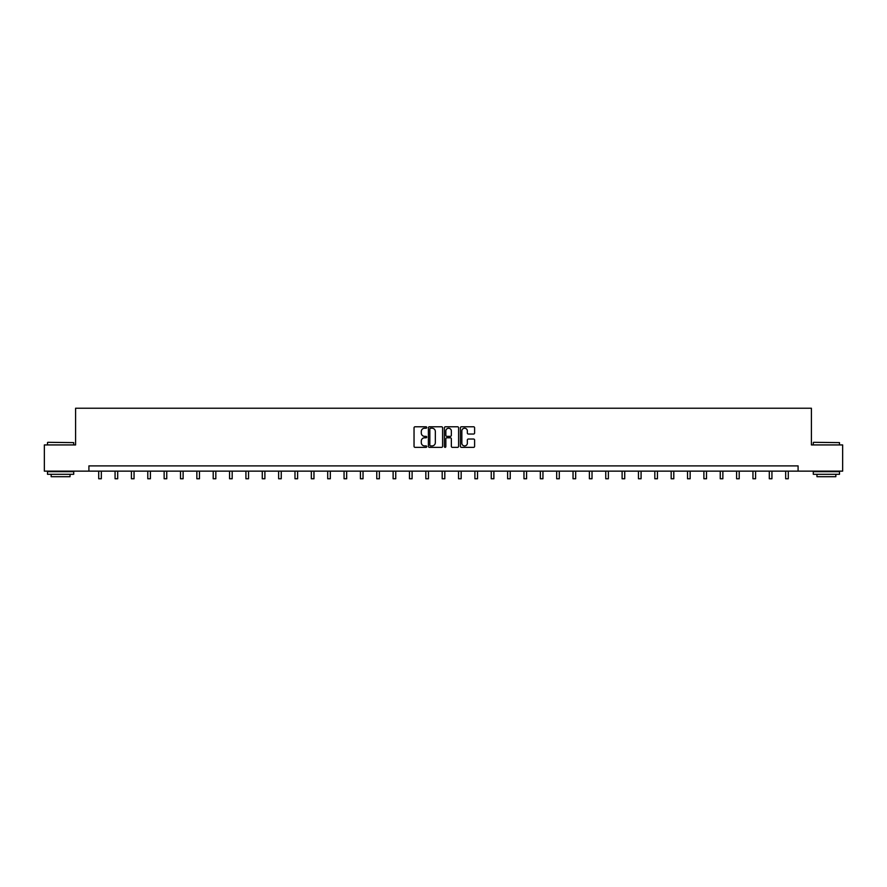 <?xml version="1.0" encoding="UTF-8"?>
<svg xmlns="http://www.w3.org/2000/svg" width="887" height="887" viewBox="0 0 887 887"><rect width="100%" height="100%" fill="white"/><g stroke="black" fill="none" stroke-linecap="round" stroke-linejoin="round"><path stroke-width="1.33" d="M426.725 427.501A0.721 0.721 0 0 0 426.004 426.78L415.072 426.78A1.031 1.031 0 0 0 414.041 427.8L414.041 446.327A1.031 1.031 0 0 0 415.072 447.358L426.004 447.358A0.721 0.721 0 0 0 426.725 446.638A0.721 0.721 0 0 0 426.004 445.917L424.585 445.917A3.293 3.293 0 0 1 421.292 442.624L421.292 441.083A3.293 3.293 0 0 1 424.585 437.79L426.004 437.79A0.721 0.721 0 0 0 426.725 437.069A0.721 0.721 0 0 0 426.004 436.349L424.585 436.349A3.293 3.293 0 0 1 421.292 433.056L421.292 431.514A3.293 3.293 0 0 1 424.585 428.221L426.004 428.221A0.721 0.721 0 0 0 426.725 427.501M473.58 434.031A1.031 1.031 0 0 0 474.6 433L474.6 427.8A1.031 1.031 0 0 0 473.58 426.78L461.428 426.78A1.031 1.031 0 0 0 460.408 427.8L460.408 446.327A1.031 1.031 0 0 0 461.428 447.358L473.58 447.358A1.031 1.031 0 0 0 474.6 446.327L474.6 440.052A1.031 1.031 0 0 0 473.58 439.021L468.38 439.021A1.031 1.031 0 0 0 467.349 440.052L467.349 443.167A2.75 2.75 0 0 1 464.6 445.917A2.75 2.75 0 0 1 461.85 443.167L461.85 430.971A2.75 2.75 0 0 1 464.6 428.221A2.75 2.75 0 0 1 467.349 430.971L467.349 433A1.031 1.031 0 0 0 468.38 434.031L473.58 434.031M88.911 471.141L44.35 471.141L44.35 444.93L75.595 444.93L75.595 408.231L811.405 408.231L811.405 444.93L842.65 444.93L842.65 471.141L798.089 471.141L798.089 465.897L88.911 465.897L88.911 471.141L798.089 471.141M442.602 427.8A1.031 1.031 0 0 0 441.571 426.78L429.43 426.78A1.031 1.031 0 0 0 428.399 427.8L428.399 446.327A1.031 1.031 0 0 0 429.43 447.358L441.571 447.358A1.031 1.031 0 0 0 442.602 446.327L442.602 427.8M445.429 426.78L457.57 426.78A1.031 1.031 0 0 1 458.601 427.8L458.601 446.327A1.031 1.031 0 0 1 457.57 447.358L452.381 447.358A1.031 1.031 0 0 1 451.35 446.327L451.35 438.821A1.031 1.031 0 0 0 450.319 437.79L446.871 437.79A1.031 1.031 0 0 0 445.839 438.821L445.839 446.638A0.721 0.721 0 0 1 445.119 447.358A0.721 0.721 0 0 1 444.398 446.638L444.398 427.8A1.031 1.031 0 0 1 445.429 426.78M430.561 428.221A0.721 0.721 0 0 0 429.84 428.942L429.84 445.196A0.721 0.721 0 0 0 430.561 445.917L432.047 445.917A3.293 3.293 0 0 0 435.34 442.624L435.34 431.514A3.293 3.293 0 0 0 432.047 428.221L430.561 428.221M451.35 431.027A2.75 2.75 0 0 0 448.589 428.266A2.75 2.75 0 0 0 445.839 431.027L445.839 435.317A1.031 1.031 0 0 0 446.871 436.349L450.319 436.349A1.031 1.031 0 0 0 451.35 435.317L451.35 431.027M98.712 471.141L98.712 478.769L101.329 478.769L101.329 471.141M47.809 442.314L73.71 442.624L47.809 442.314M60.604 474.29L47.499 474.29L47.499 471.662L73.71 471.662L73.71 474.29L60.604 474.29M70.04 474.29L70.04 476.696L51.169 476.696L51.169 474.29M813.612 442.314L839.501 442.624L813.612 442.314M826.396 474.29L813.29 474.29L813.29 471.662L839.501 471.662L839.501 474.29L826.396 474.29M835.831 474.29L835.831 476.696L816.96 476.696L816.96 474.29M115.066 471.141L115.066 478.769L117.694 478.769L117.694 471.141M131.42 471.141L131.42 478.769L134.048 478.769L134.048 471.141M147.785 471.141L147.785 478.769L150.402 478.769L150.402 471.141M164.139 471.141L164.139 478.769L166.756 478.769L166.756 471.141M180.493 471.141L180.493 478.769L183.11 478.769L183.11 471.141M196.847 471.141L196.847 478.769L199.475 478.769L199.475 471.141M213.202 471.141L213.202 478.769L215.829 478.769L215.829 471.141M229.556 471.141L229.556 478.769L232.183 478.769L232.183 471.141M245.921 471.141L245.921 478.769L248.537 478.769L248.537 471.141M262.275 471.141L262.275 478.769L264.891 478.769L264.891 471.141M278.629 471.141L278.629 478.769L281.246 478.769L281.246 471.141M294.983 471.141L294.983 478.769L297.611 478.769L297.611 471.141M311.337 471.141L311.337 478.769L313.965 478.769L313.965 471.141M327.702 471.141L327.702 478.769L330.319 478.769L330.319 471.141M344.056 471.141L344.056 478.769L346.673 478.769L346.673 471.141M360.41 471.141L360.41 478.769L363.027 478.769L363.027 471.141M376.764 471.141L376.764 478.769L379.381 478.769L379.381 471.141M393.118 471.141L393.118 478.769L395.746 478.769L395.746 471.141M409.472 471.141L409.472 478.769L412.1 478.769L412.1 471.141M425.838 471.141L425.838 478.769L428.454 478.769L428.454 471.141M442.192 471.141L442.192 478.769L444.808 478.769L444.808 471.141M458.546 471.141L458.546 478.769L461.162 478.769L461.162 471.141M474.9 471.141L474.9 478.769L477.528 478.769L477.528 471.141M491.254 471.141L491.254 478.769L493.882 478.769L493.882 471.141M507.619 471.141L507.619 478.769L510.236 478.769L510.236 471.141M523.973 471.141L523.973 478.769L526.59 478.769L526.59 471.141M540.327 471.141L540.327 478.769L542.944 478.769L542.944 471.141M556.681 471.141L556.681 478.769L559.298 478.769L559.298 471.141M573.035 471.141L573.035 478.769L575.663 478.769L575.663 471.141M589.389 471.141L589.389 478.769L592.017 478.769L592.017 471.141M605.754 471.141L605.754 478.769L608.371 478.769L608.371 471.141M622.109 471.141L622.109 478.769L624.725 478.769L624.725 471.141M638.463 471.141L638.463 478.769L641.079 478.769L641.079 471.141M654.817 471.141L654.817 478.769L657.444 478.769L657.444 471.141M671.171 471.141L671.171 478.769L673.798 478.769L673.798 471.141M687.525 471.141L687.525 478.769L690.153 478.769L690.153 471.141M703.89 471.141L703.89 478.769L706.507 478.769L706.507 471.141M720.244 471.141L720.244 478.769L722.861 478.769L722.861 471.141M736.598 471.141L736.598 478.769L739.215 478.769L739.215 471.141M752.952 471.141L752.952 478.769L755.58 478.769L755.58 471.141M769.306 471.141L769.306 478.769L771.934 478.769L771.934 471.141M785.671 471.141L785.671 478.769L788.288 478.769L788.288 471.141M47.499 444.93L47.499 442.624M73.71 444.93L73.71 442.624M813.29 444.93L813.29 442.624M839.501 444.93L839.501 442.624"/></g></svg>
